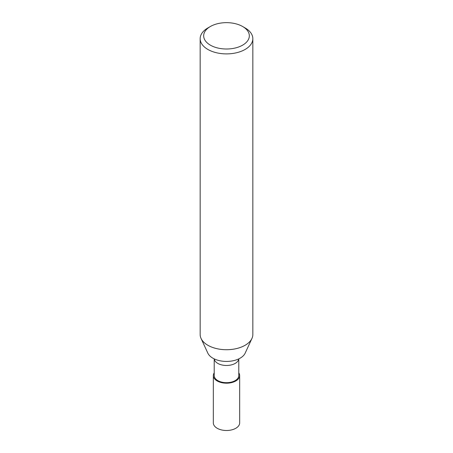 <?xml version="1.0" encoding="UTF-8"?>
<svg xmlns="http://www.w3.org/2000/svg" width="453" height="453" viewBox="0 0 453 453"><rect width="100%" height="100%" fill="white"/><g stroke="black" fill="none" stroke-linecap="round" stroke-linejoin="round"><path stroke-width="0.68" d="M238.788 358.878L238.788 375.588A12.288 7.095 180 0 1 235.192 380.605A12.288 7.095 180 0 1 221.794 382.139A12.288 7.095 180 0 1 214.212 375.588L214.212 358.878M252.825 334.982A26.336 15.204 180 0 1 251.947 338.436L245.164 353.147A19.315 11.149 180 0 1 240.158 358.159A19.315 11.149 180 0 1 221.489 361.047A19.315 11.149 180 0 1 207.836 353.147L201.053 338.436A26.336 15.204 180 0 1 200.175 334.982M251.947 338.436A26.336 15.204 180 0 1 245.124 345.271A26.336 15.204 180 0 1 219.665 349.206A26.336 15.204 180 0 1 201.053 338.436M242.638 26.512L245.124 27.944A26.336 15.204 180 0 1 252.836 38.698A26.336 15.204 180 0 1 245.124 49.445A26.336 15.204 180 0 1 216.421 52.741A26.336 15.204 180 0 1 200.164 38.698A26.336 15.204 180 0 1 207.876 27.944L210.362 26.512A22.826 13.177 180 0 1 242.638 26.512A22.826 13.177 180 0 1 242.638 45.147A22.826 13.177 180 0 1 210.362 45.147A22.826 13.177 180 0 1 210.362 26.512L207.876 27.944M252.836 38.698L252.836 334.512A26.336 15.204 180 0 1 245.124 345.265A26.336 15.204 180 0 1 216.421 348.561A26.336 15.204 180 0 1 200.164 334.512L200.164 38.698M238.788 372.859A13.165 7.605 180 0 1 239.665 375.588A13.165 7.605 180 0 1 235.809 380.962A13.165 7.605 180 0 1 221.46 382.609A13.165 7.605 180 0 1 213.335 375.588A13.165 7.605 180 0 1 214.212 372.859M239.665 375.588L239.671 422.892A13.171 7.605 180 0 1 235.809 428.272A13.171 7.605 180 0 1 221.46 429.92A13.171 7.605 180 0 1 213.329 422.892L213.335 375.588M238.759 358.895A12.288 7.095 180 0 1 235.192 363.402A12.288 7.095 180 0 1 222.208 365.033A12.288 7.095 180 0 1 214.241 358.895"/></g></svg>
